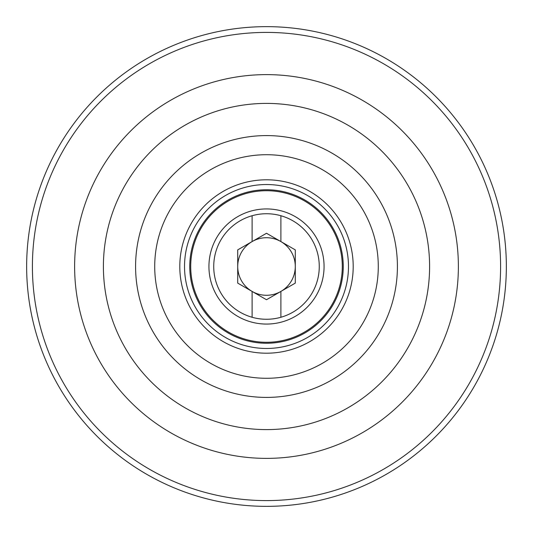 <?xml version="1.0" encoding="UTF-8"?>
<svg xmlns="http://www.w3.org/2000/svg" width="533" height="533" viewBox="0 0 533 533"><rect width="100%" height="100%" fill="white"/><g stroke="black" fill="none" stroke-linecap="round" stroke-linejoin="round"><path stroke-width="0.8" d="M189.748 266.5A76.752 76.752 0 0 1 266.5 189.748A76.752 76.752 0 0 1 343.252 266.5A76.752 76.752 0 0 1 266.5 343.252A76.752 76.752 0 0 1 189.748 266.5M208.936 266.5A57.564 57.564 0 0 1 266.5 208.936A57.564 57.564 0 0 1 324.064 266.5A57.564 57.564 0 0 1 266.5 324.064A57.564 57.564 0 0 1 208.936 266.5A57.564 57.564 0 0 1 266.5 208.936A57.564 57.564 0 0 1 324.064 266.5A57.564 57.564 0 0 1 266.5 324.064A57.564 57.564 0 0 1 208.936 266.5M429.598 266.5A163.098 163.098 0 0 1 266.5 429.598A163.098 163.098 0 0 1 103.402 266.5A163.098 163.098 0 0 1 266.5 103.402A163.098 163.098 0 0 1 429.598 266.5M506.35 266.5A239.85 239.85 0 0 1 266.5 506.35A239.85 239.85 0 0 1 26.65 266.5A239.85 239.85 0 0 1 266.5 26.65A239.85 239.85 0 0 1 506.35 266.5A239.85 239.85 0 0 1 266.5 506.35A239.85 239.85 0 0 1 26.65 266.5M252.109 317.268A52.767 52.767 0 0 1 252.109 215.732L252.109 241.576A28.782 28.782 0 0 0 252.109 291.424L252.109 317.268A52.767 52.767 0 0 0 319.267 266.5A52.767 52.767 0 0 0 280.891 215.732L280.891 241.576A28.782 28.782 0 0 0 252.109 241.576L237.718 249.884L237.718 283.116L252.109 291.424A28.782 28.782 0 0 0 295.282 266.5A28.782 28.782 0 0 0 280.891 241.576L295.282 249.884L295.282 283.116L280.891 291.424L280.891 317.268M252.109 215.732A52.767 52.767 0 0 1 280.891 215.732M252.109 291.424L266.5 299.733L280.891 291.424M280.891 241.576L266.5 233.267L252.109 241.576M74.62 266.5A191.88 191.88 0 0 1 266.5 74.62A191.88 191.88 0 0 1 458.38 266.5A191.88 191.88 0 0 1 266.5 458.38A191.88 191.88 0 0 1 74.62 266.5M348.475 266.5A81.975 81.975 0 0 1 266.5 348.475A81.975 81.975 0 0 1 184.525 266.5A81.975 81.975 0 0 1 266.5 184.525A81.975 81.975 0 0 1 348.475 266.5M353.199 266.5A86.699 86.699 0 0 1 266.5 353.199A86.699 86.699 0 0 1 179.801 266.5A86.699 86.699 0 0 1 266.5 179.801A86.699 86.699 0 0 1 353.199 266.5M190.707 266.5A75.793 75.793 0 0 1 266.5 190.707A75.793 75.793 0 0 1 342.293 266.5A75.793 75.793 0 0 1 266.5 342.293A75.793 75.793 0 0 1 190.707 266.5M397.411 266.5A130.911 130.911 0 0 1 266.5 397.411A130.911 130.911 0 0 1 135.589 266.5A130.911 130.911 0 0 1 266.5 135.589A130.911 130.911 0 0 1 397.411 266.5M378.283 266.5A111.783 111.783 0 0 1 266.5 378.283A111.783 111.783 0 0 1 154.717 266.5A111.783 111.783 0 0 1 266.5 154.717A111.783 111.783 0 0 1 378.283 266.5M500.594 266.5A234.094 234.094 0 0 1 266.5 500.594A234.094 234.094 0 0 1 32.406 266.5A234.094 234.094 0 0 1 266.5 32.406A234.094 234.094 0 0 1 500.594 266.5"/></g></svg>
